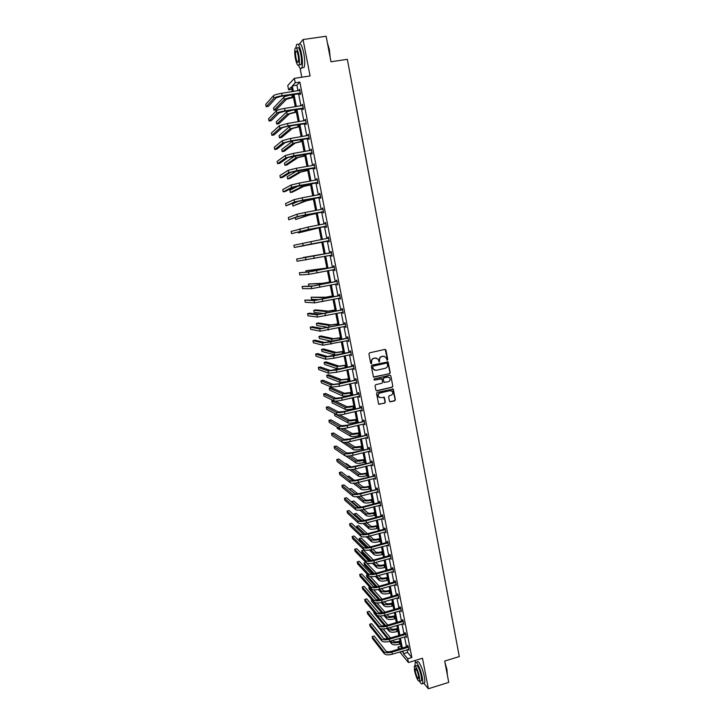 <?xml version="1.0" encoding="UTF-8"?>
<svg xmlns="http://www.w3.org/2000/svg" width="725" height="725" viewBox="0 0 725 725"><rect width="100%" height="100%" fill="white"/><g stroke="black" fill="none" stroke-linecap="round" stroke-linejoin="round"><path stroke-width="1.09" d="M387.259 360.171L387.739 359.419L385.963 350.084L384.948 349.396L369.605 352.83L368.916 353.909L370.72 363.27L371.436 363.751L371.68 361.793C371.517 360.044 372.251 358.902 373.873 358.358L375.151 358.068L377.779 358.938L379.365 361.956L379.61 359.999C379.447 358.259 380.181 357.117 381.794 356.573L383.072 356.283L385.655 357.126L387.259 360.171M386.86 360.117L387.476 359.355L385.174 349.377M371.028 363.696L371.68 361.793M378.958 361.902L379.61 359.999M423.808 683.168L428.375 688.75L448.739 682.37L444.688 661.055L459.288 656.569L347.338 59.332L330.972 61.761L326.123 36.25L303.05 39.531L299.76 43.6M389.452 401.142L390.458 401.813L394.708 400.807L395.388 399.738L393.249 389.089L377.199 392.388L376.52 393.458L378.667 404.115L384.676 403.191L385.356 402.121L384.341 397.336L380.942 397.663L378.695 396.883C377.77 395.116 378.223 393.82 380.045 392.995L390.068 390.648L392.27 391.373C393.231 393.149 392.796 394.454 390.956 395.297L389.289 395.687L388.609 396.756L389.452 401.142M291.858 89.329L288.604 89.837L287.762 85.541L294.35 78.354L310.083 75.962L303.05 39.531M294.35 78.354L295.22 82.795L292.329 85.867L293.426 91.477M407.051 649.772L407.577 652.455L411.845 657.521L299.851 82.088L295.22 82.795M411.845 657.521L407.695 658.78L408.429 662.541L399.756 651.974M428.375 688.75L422.485 658.255L408.429 662.541M389.57 373.737L390.249 372.668L388.083 361.911L371.961 365.128L371.282 366.197L373.457 376.964L389.57 373.737L389.987 372.587L387.531 361.63M390.875 375.94L392.823 386.226L392.143 387.295L376.909 390.857L375.894 390.186L375.042 385.763L375.722 384.694L381.921 383.253L382.61 382.184L381.858 378.858L374.571 380.072L373.982 379.873L374.336 378.84L389.86 375.26L390.875 375.94L392.823 386.226M384.141 356.265L383.072 356.283M300.05 68.105L301.817 77.222M415.099 660.511L415.452 662.306M398.451 649.192L398.043 647.117L399.502 648.875M400.97 646.238L398.043 647.117M292.311 91.649L291.377 86.882L288.604 89.837M401.605 651.412L402.103 652.02L401.958 651.304M401.378 648.313L399.439 638.426M398.859 635.453L396.91 625.503M396.33 622.548L394.364 612.525M393.793 609.589L391.808 599.493M391.237 596.584L389.252 586.416M388.682 583.525L386.679 573.285M386.117 570.421L384.096 560.099M383.534 557.253L381.504 546.868M380.942 544.04L378.894 533.582M378.35 530.782L376.284 520.242M375.74 517.46L373.656 506.857M373.121 504.093L371.028 493.408M370.493 490.671L368.382 479.914M367.847 477.195L365.726 466.356M365.201 463.665L363.062 452.753M362.536 450.08L360.388 439.096M359.863 436.441L357.697 425.376M357.18 422.757L354.996 411.61M354.489 409.009L352.296 397.789M351.788 395.207L349.568 383.906M349.069 381.35L346.84 369.968M346.342 367.439L344.103 355.975M343.605 353.465L341.348 341.928M340.859 339.445L338.584 327.818M338.104 325.362L335.811 313.653M335.331 311.224L333.02 299.434M332.548 297.023L330.228 285.152M329.757 282.768L327.419 270.815M326.957 268.458L324.592 256.414M324.138 254.085L321.764 241.969M321.311 239.64L318.928 227.496M318.465 225.113L316.082 212.951M315.602 210.531L313.218 198.351M312.738 195.886L310.345 183.697M309.856 181.177L307.463 168.97M306.965 166.415L304.563 154.189M304.056 151.579L301.654 139.345M301.138 136.69L298.736 124.446M298.211 121.737L295.809 109.475M295.265 106.72L292.864 94.44M402.955 651.005L403.481 653.687L407.695 658.78M293.969 94.268L296.371 106.548M296.915 109.294L299.316 121.555M299.842 124.265L302.243 136.508M302.76 139.164L305.153 151.398M305.66 153.999L308.053 166.224M308.56 168.78L310.943 180.987M311.442 183.498L313.825 195.687M314.306 198.152L316.689 210.332M317.16 212.751L319.544 224.913M320.006 227.288L322.389 239.431M322.843 241.76L325.217 253.877M325.67 256.206L328.026 268.241M328.488 270.597L330.827 282.551M331.298 284.934L333.618 296.806M334.089 299.208L336.4 310.998M336.871 313.427L339.164 325.135M339.644 327.591L341.919 339.209M342.408 341.692L344.665 353.229M345.154 355.739L347.402 367.194M347.891 369.732L350.121 381.105M350.619 383.661L352.83 394.962M353.338 397.536L355.54 408.764M356.048 411.365L358.222 422.503M358.739 425.131L360.905 436.187M361.422 438.843L363.578 449.826M364.095 452.5L366.234 463.402M366.759 466.103L368.88 476.932M369.415 479.651L371.517 490.399M372.052 493.145L374.145 503.821M374.689 506.585L376.764 517.188M377.308 519.97L379.365 530.501M379.918 533.31L381.966 543.768M382.519 546.587L384.549 556.972M385.111 559.818L387.123 570.131M387.685 573.004L389.697 583.244M390.258 586.126L392.252 596.294M392.814 599.203L394.79 609.299M395.37 612.226L397.327 622.258M397.907 625.204L399.856 635.163M400.436 638.127L402.375 648.014M407.577 652.455L403.481 653.687M299.851 82.088L296.897 85.169L297.993 90.77M298.537 93.561L300.929 105.823M301.464 108.569L303.857 120.821M304.382 123.522L306.766 135.756M307.282 138.412L309.666 150.628M310.173 153.229L312.557 165.436M313.055 167.992L315.438 180.19M315.928 182.7L318.302 194.871M318.782 197.336L321.157 209.498M321.628 211.917L323.993 224.07M324.465 226.445L326.83 238.579M327.283 240.908L329.639 253.007M330.102 255.336L332.44 267.362M332.902 269.709L335.231 281.653M335.693 284.037L338.013 295.891M338.484 298.301L340.777 310.073M341.248 312.502L343.532 324.193M344.013 326.649L346.278 338.258M346.758 340.741L349.006 352.268M349.495 354.77L351.734 366.216M352.223 368.744L354.443 380.118M354.942 382.664L357.144 393.956M357.642 396.53L359.836 407.74M360.343 410.341L362.509 421.47M363.026 424.098L365.183 435.145M365.699 437.791L367.838 448.766M368.363 451.439L370.484 462.333M371.01 465.024L373.121 475.854M373.656 478.563L375.749 489.312M376.284 492.048L378.368 502.715M378.903 505.47L380.969 516.073M381.513 518.855L383.561 529.377M384.114 532.177L386.153 542.626M386.697 545.445L388.727 555.821M389.28 558.667L391.292 568.971M391.853 571.835L393.847 582.066M394.409 584.948L396.394 595.107M396.956 598.016L398.922 608.103M399.493 611.03L401.451 621.044M402.031 623.989L403.97 633.94M404.55 636.903L406.471 646.782M296.897 85.169L292.329 85.867M407.631 646.319L407.45 645.404L408.121 646.183L408.927 650.298L408.238 649.41M405.13 633.478L404.949 632.553L405.619 633.306L406.417 637.438L405.728 636.55M402.62 620.591L402.438 619.658L403.1 620.392L403.907 624.533L403.209 623.645M400.1 607.65L399.91 606.716L400.572 607.414L401.378 611.583L400.689 610.686M397.563 594.663L397.382 593.721L398.034 594.391L398.85 598.578L398.152 597.672M395.025 581.622L394.835 580.68L395.487 581.323L396.303 585.519L395.605 584.613M392.47 568.527L392.288 567.584L392.932 568.201L393.748 572.406L393.05 571.499M389.905 555.386L389.724 554.435L390.358 555.024L391.183 559.247L390.485 558.332M387.34 542.191L387.15 541.231L387.784 541.793L388.609 546.043L387.911 545.118M384.757 528.942L384.567 527.981L385.202 528.516L386.026 532.775L385.319 531.851M382.166 515.638L381.975 514.678L382.601 515.185L383.434 519.463L382.728 518.529M379.556 502.289L379.374 501.328L379.991 501.8L380.824 506.095L380.118 505.153M376.946 488.886L376.755 487.916L377.372 488.36L378.214 492.674L377.498 491.731M374.327 475.428L374.136 474.458L374.743 474.875L375.586 479.207L374.87 478.246M371.689 461.916L371.499 460.946L372.106 461.327L372.949 465.677L372.233 464.716M369.043 448.349L368.853 447.37L369.46 447.733L370.303 452.092L369.587 451.131M366.388 434.737L366.197 433.749L366.796 434.076L367.647 438.462L366.932 437.492M363.723 421.062L363.533 420.074L364.122 420.373L364.983 424.768L364.258 423.799M361.05 407.332L360.86 406.344L361.449 406.607L362.31 411.03L361.576 410.042M358.368 393.557L358.168 392.56L358.757 392.796L359.618 397.228L358.884 396.24M355.667 379.719L355.477 378.722L356.048 378.921L356.917 383.371L356.183 382.383M352.957 365.826L352.767 364.82L353.338 364.992L354.208 369.46L353.474 368.463M350.238 351.879L350.048 350.864L350.61 351.009L351.489 355.495L350.746 354.489M347.511 337.868L347.311 336.862L347.873 336.971L348.752 341.475L348.018 340.46M344.765 323.803L344.574 322.788L345.127 322.87L346.006 327.392L345.272 326.377M342.019 309.684L341.819 308.669L342.372 308.714L343.251 313.254L342.517 312.23M339.255 295.51L339.055 294.486L339.599 294.504L340.487 299.062L339.744 298.029M336.482 281.282L336.282 280.249L336.817 280.231L337.714 284.816L336.971 283.792M333.69 266.99L333.491 265.957L334.026 265.903L334.923 270.498L334.388 270.543L334.189 269.51M330.899 252.635L330.691 251.602L331.225 251.512L332.123 256.133L331.597 256.206L331.388 255.173M328.09 238.226L327.881 237.184L328.407 237.066L329.313 241.706L328.788 241.815L328.588 240.773M325.271 223.762L325.063 222.711L325.588 222.566L326.495 227.215L325.969 227.36L325.77 226.318M322.435 209.235L322.743 207.993L323.658 212.67L323.142 212.851L322.933 211.8M319.589 194.644L319.897 193.367L320.812 198.061L320.296 198.278L320.097 197.227M316.725 179.954L317.033 178.685L317.949 183.398L317.45 183.642L317.242 182.582M313.853 165.209L314.161 163.932L315.085 168.671L314.587 168.952L314.378 167.892M310.971 150.41L311.279 149.123L312.203 153.881L311.705 154.198L311.496 153.129M308.071 135.539L308.379 134.252L309.312 139.028L308.823 139.381L308.614 138.312M305.162 120.613L305.47 119.326L306.403 124.12L305.923 124.501L305.714 123.431M302.243 105.614L302.542 104.328L303.485 109.14L303.005 109.566L302.796 108.487M299.307 90.562L299.615 89.266L300.558 94.105L300.087 94.558L299.878 93.48M299.144 89.737L299.688 89.655M302.071 104.762L302.615 104.681M304.989 119.725L305.533 119.634M307.889 134.614L308.433 134.533M310.78 149.45L311.324 149.359M313.662 164.231L314.197 164.131M316.535 178.939L317.07 178.848M319.39 193.593L319.924 193.493M322.235 208.184L322.761 208.084M325.063 222.711L325.597 222.611M327.881 237.184L328.416 237.084M331.597 256.206L332.123 256.106M334.388 270.543L334.914 270.434M337.17 284.825L337.696 284.717M339.943 299.044L340.46 298.936M342.698 313.2L343.224 313.091M345.453 327.31L345.97 327.192M348.19 341.357L348.707 341.239M350.918 355.35L351.435 355.232M353.637 369.279L354.144 369.161M356.337 383.163L356.854 383.045M359.029 396.983L359.546 396.865M361.721 410.749L362.228 410.631M364.385 424.469L364.902 424.343M367.049 438.127L367.557 438M369.705 451.729L370.212 451.603M372.342 465.278L372.849 465.151M374.979 478.781L375.478 478.645M377.598 492.221L378.097 492.094M380.208 505.615L380.707 505.479M382.809 518.955L383.308 518.819M385.392 532.241L385.899 532.105M387.975 545.472L388.473 545.336M390.548 558.649L391.038 558.513M393.104 571.78L393.603 571.644M395.651 584.867L396.149 584.722M398.197 597.889L398.687 597.753M400.726 610.876L401.215 610.731M403.245 623.799L403.734 623.654M405.755 636.677L406.245 636.532M408.257 649.509L408.71 649.364M379.356 359.935C379.193 358.195 379.927 357.053 381.54 356.51L382.809 356.22M376.275 358.059L375.151 358.068M371.436 361.73C371.272 359.981 371.998 358.839 373.62 358.295L374.907 358.005M373.728 377.181L389.307 373.656M387.286 363.569L386.579 363.089L373.139 366.143L372.659 366.895L373.511 369.46L376.175 370.357L385.347 368.264C386.96 367.72 387.685 366.578 387.531 364.838L387.286 363.569M374.68 370.276L372.659 368.101L372.895 366.071L386.316 363.026M376.302 390.775L391.881 387.204L392.56 386.144M381.341 378.568L374.571 380.072M388.337 381.767C390.195 380.915 390.621 379.601 389.633 377.816L387.449 377.091L383.915 377.915L383.235 378.985L383.978 382.311L388.337 381.767M388.473 377.1L387.449 377.091M384.232 382.51L382.981 378.903L383.661 377.834L387.186 377.018M390.612 375.858L390.15 375.251M391.174 390.666L390.068 390.648M379.492 397.517L378.441 396.783C377.517 395.016 377.97 393.72 379.791 392.905L389.814 390.548M378.876 404.305L384.422 403.082L385.102 402.013L383.86 397.046M389.842 401.722L394.445 400.708L395.116 399.638L392.751 388.808M293.444 97.404L286.493 99.234L276.089 109.901L273.959 110.236L284.245 99.588C285.423 98.727 288.115 97.929 292.311 97.204L293.371 97.041M273.959 110.236L273.515 108.016L283.774 97.232C284.961 96.362 287.653 95.564 291.849 94.839L292.909 94.667M299.824 90.353L281.599 93.307L282.079 95.727L300.34 93.017M300.458 93.625L281.644 96.189L276.189 97.812L268.386 106.339L266.175 106.693L273.878 98.174C275.047 97.286 277.775 96.47 282.079 95.727M266.175 106.693L265.712 104.391L273.397 95.763C274.567 94.866 277.294 94.042 281.599 93.307M299.561 93.398L300.032 92.936M327.347 42.693L329.368 49.563L330.192 57.683M329.975 56.532L329.159 49.536L327.492 43.437M298.6 65.422C299.914 68.621 300.993 69.41 301.827 67.787C302.76 64.933 302.651 60.193 301.491 53.568C299.706 45.621 298.038 42.684 296.507 44.778L295.936 47.741M302.28 67.724L304.101 67.452C305.053 64.588 304.953 59.849 303.802 53.233C302.008 45.285 300.34 42.358 298.791 44.452M296.443 48.14L297.241 48.022C298.347 46.518 299.543 48.629 300.83 54.348C301.663 59.115 301.745 62.522 301.074 64.588L299.76 64.788M298.718 54.656C297.431 48.938 296.235 46.826 295.138 48.321C294.477 50.433 294.567 53.849 295.401 58.589C296.679 64.271 297.866 66.383 298.972 64.906C299.633 62.839 299.552 59.423 298.718 54.656M295.981 57.9C296.806 61.571 297.576 62.93 298.283 61.969C298.709 60.637 298.655 58.435 298.12 55.363C297.286 51.683 296.525 50.324 295.818 51.285C295.392 52.635 295.447 54.846 295.981 57.9M444.933 662.306L446.944 669.492L447.307 674.839M447.243 674.477L446.79 669.664L445.159 663.529M419.558 681.264C420.944 683.784 421.923 684.554 422.494 683.575C422.929 682.533 422.847 680.431 422.258 677.259C420.781 669.211 416.195 659.813 415.18 662.65L414.972 665.894M423.554 683.249L424.533 682.941C424.968 681.899 424.886 679.796 424.297 676.624C422.829 668.577 418.225 659.197 417.201 662.043L416.159 662.351M415.035 665.922L416.195 665.568C417.727 665.16 419.422 668.668 421.279 676.081L421.461 680.63L420.754 680.847M419.403 676.661C417.546 669.248 415.86 665.731 414.337 666.139L414.519 670.697C416.358 678.065 418.044 681.563 419.585 681.21L419.403 676.661M415.38 671.749C416.567 676.498 417.654 678.754 418.642 678.518L418.524 675.591C417.328 670.815 416.241 668.559 415.262 668.812L415.38 671.749M296.326 112.139L289.384 113.916L278.835 123.739L276.714 124.084L287.145 114.278L296.262 111.813M276.714 124.084L276.27 121.863L286.674 111.931L293.172 109.892M299.198 126.812L292.266 128.542L281.572 137.514L279.451 137.868L290.027 128.905L299.144 126.512M279.451 137.868L279.016 135.666L289.565 126.567L292.32 125.488M302.76 105.406L284.581 108.415L285.061 110.834L303.277 108.061M303.385 108.632L284.626 111.26L279.161 112.828L271.241 120.667L269.038 121.021L276.859 113.191C278.038 112.366 280.765 111.587 285.061 110.834M269.038 121.021L268.585 118.728L276.388 110.789C277.557 109.955 280.294 109.167 284.581 108.415M302.488 108.406L302.959 107.98M305.678 120.395L287.553 123.468L288.024 125.878L306.195 123.042M306.294 123.567L287.589 126.259L282.134 127.772L274.095 134.932L271.893 135.294L279.832 128.153L288.024 125.878M271.893 135.294L271.44 133.01L279.361 125.76L287.553 123.468M305.397 123.359L305.887 122.969M302.062 141.42L295.129 143.097L284.3 151.244L282.188 151.607L292.9 143.477L302.017 141.167M282.188 151.607L281.753 149.404L293.226 140.75M308.587 135.33L290.517 138.457L290.988 140.858L309.104 137.958M309.194 138.448L290.535 141.203L285.079 142.662L276.932 149.142L274.739 149.513L282.795 143.042L290.988 140.858M274.739 149.513L274.286 147.238L282.315 140.659L290.517 138.457M308.306 138.239L308.787 137.886M304.917 155.966L297.993 157.606L287.018 164.919L284.907 165.291L295.764 157.987L304.872 155.748M284.907 165.291L284.472 163.098L295.093 155.812M311.487 150.193L293.462 153.383L293.933 155.775L311.995 152.812M312.085 153.265L288.024 157.488L279.759 163.297L277.566 163.678L285.741 157.878L293.933 155.775M277.566 163.678L277.113 161.412L285.269 155.503L293.462 153.383M311.197 153.057L311.687 152.739M307.753 170.457L300.83 172.052L289.728 178.549L287.626 178.921L298.609 172.432L307.717 170.275M287.626 178.921L287.191 176.737L297.051 170.792M314.034 165.182L296.398 168.245L296.86 170.629L314.877 167.602M314.958 168.019L290.952 172.251L282.569 177.398L280.394 177.779L288.677 172.641L296.86 170.629M280.394 177.779L279.941 175.523L288.206 170.284L296.398 168.245M314.07 167.819L314.568 167.538M310.581 184.893L303.666 186.434L292.42 192.125L290.326 192.497L301.455 186.833L310.554 184.748M290.326 192.497L289.891 190.322L298.555 185.799M317.242 179.746L299.316 183.053L299.788 185.419L317.749 182.337M317.822 182.718L293.87 186.95L285.378 191.445L283.203 191.835L291.595 187.358L299.788 185.419M283.203 191.835L282.75 189.578L291.133 185.002L299.316 183.053M316.934 182.519L317.441 182.265M313.399 199.266L306.485 200.762L293.018 206.027L304.282 201.16L313.372 199.157M293.018 206.027L292.583 203.861L299.044 200.988M320.106 194.427L302.225 197.789L302.697 200.145L320.604 197.01M319.598 194.635L320.078 194.327M320.667 197.354L296.77 201.586L285.994 205.828L294.504 202.003L302.697 200.145M285.994 205.828L285.55 203.589L294.042 199.656L302.225 197.789M319.788 197.155L320.296 196.946M316.2 213.585L309.303 215.026L295.7 219.503L307.092 215.443L316.191 213.503M295.347 217.754L295.7 219.503M322.951 209.045L305.125 212.47L305.587 214.817L323.45 211.618M322.362 209.28L322.924 208.909M323.513 211.927L299.661 216.168L288.786 219.766L297.404 216.594L305.587 214.817M288.786 219.766L288.342 217.536L296.942 214.256L305.125 212.47M322.634 211.736L323.151 211.555M319 227.84L298.374 232.924L318.991 227.804M298.174 231.955L298.374 232.924M325.788 223.608L308.016 227.088L308.478 229.426L326.286 226.173M325.117 223.853L325.752 223.436M326.341 226.436L307.989 229.562L291.559 233.649L308.478 229.426M291.559 233.649L291.115 231.429L308.016 227.088M325.462 226.254L325.987 226.109M321.782 242.041L301.029 246.301L321.773 242.032M328.615 238.108L310.889 241.652L311.351 243.981L329.114 240.664M327.863 238.38L328.57 237.9M329.159 240.89L294.332 247.479L311.351 243.981M294.332 247.479L293.888 245.267L310.889 241.652M328.28 240.709L328.806 240.6M324.111 253.922L303.258 257.493L324.111 253.949M331.425 252.554L296.643 259.052L331.171 252.726M296.643 259.052L297.078 261.254L331.923 255.091M330.636 252.807L331.379 252.309M331.959 255.291L331.153 255.127M326.866 268.023L305.905 270.769L317.804 269.727L326.875 268.078M305.905 270.769L306.14 271.975M334.234 266.936L310.653 271.603L299.389 272.781L308.424 272.056L333.971 267.108M299.389 272.781L299.824 274.974L308.877 274.349L334.723 269.473M333.437 267.163L334.18 266.664M334.751 269.627L334.044 269.483M329.621 282.061L322.743 283.285L308.533 284.001L320.568 283.729L329.639 282.152M308.533 284.001L308.923 285.958M337.025 281.264L313.49 285.904L302.126 286.457L311.261 286.357L336.763 281.436M302.126 286.457L302.561 288.641L311.714 288.641L337.515 283.783M336.228 281.454L336.962 280.956M337.533 283.91L336.917 283.783M332.358 296.045L325.489 297.223L311.152 297.187L323.314 297.676L332.385 296.172M311.152 297.187L311.578 299.289L319.553 299.697M339.798 295.528L316.317 300.141L304.844 300.077L314.097 300.603L339.545 295.7M304.844 300.077L305.279 302.262L314.541 302.878L340.288 298.038M339.001 295.682L339.735 295.184M340.306 298.129L339.78 298.029M335.086 309.974L328.217 311.107L315.819 309.883L313.771 310.318L326.06 311.569L335.122 310.128M313.771 310.318L314.188 312.412L324.329 313.544M342.572 309.738L319.127 314.315L309.684 313.209L307.563 313.653L316.916 314.786L342.318 309.91M307.563 313.653L307.998 315.819L317.36 317.052L343.061 312.239M341.765 309.865L342.499 309.358M337.805 323.848L330.944 324.936L318.42 322.96L316.372 323.395L328.788 325.398L337.841 324.039M316.372 323.395L316.789 325.489L328.334 327.464M345.327 323.885L321.927 328.434L312.384 326.721L310.264 327.174L319.716 328.914L345.073 324.066M310.264 327.174L310.699 329.331L320.169 331.171L345.472 326.332M344.52 323.984L345.245 323.477M340.514 337.669L333.654 338.711L321.003 335.992L318.964 336.427L331.506 339.182L340.56 337.886M318.964 336.427L319.381 338.512L331.959 341.393L331.506 339.182M348.072 337.986L324.718 342.499L315.067 340.179L312.955 340.641L322.516 342.988L330.682 341.901L347.819 338.158M312.955 340.641L313.39 342.789L322.96 345.236L348.553 340.46M347.257 338.04L347.991 337.542M343.206 351.435L336.355 352.432L323.586 348.97L321.547 349.414L334.216 352.912L343.26 351.679M321.547 349.414L321.963 351.489L336.038 355.15M350.809 352.015L327.492 356.51L317.749 353.583L315.638 354.054L325.298 356.999L333.464 355.993L350.556 352.196M315.638 354.054L316.064 356.192L325.743 359.237L333.908 358.25L351.29 354.489M349.985 352.051L350.719 351.543M345.897 365.146L339.046 366.098L326.15 361.893L324.12 362.355L336.907 366.578L345.952 365.427M324.12 362.355L324.537 364.421L337.343 368.771L341.049 368.635M353.528 365.998L330.265 370.466L320.414 366.941L318.311 367.412L328.072 370.955L336.237 370.031L353.283 366.17M318.311 367.412L318.737 369.551L328.516 373.185L336.681 372.269L354.008 368.463M352.703 365.998L353.438 365.491M348.571 378.794L341.729 379.71L328.715 374.78L326.685 375.242L339.599 380.199L348.634 379.112M326.685 375.242L327.102 377.299L340.025 382.374L349.06 381.296M356.247 379.927L338.457 383.788L333.02 384.359L323.069 380.244L320.976 380.725L330.836 384.857L339.001 384.005L355.993 380.099M320.976 380.725L321.402 382.854L331.271 387.087L339.436 386.244L356.718 382.374M355.413 379.891L356.138 379.383M351.235 392.397L344.402 393.267L331.262 387.612L329.241 388.083L342.272 393.766C343.632 394.101 346.314 393.838 350.311 392.977L351.308 392.742M329.241 388.083L329.648 390.132L342.698 395.932C344.067 396.276 346.74 396.022 350.737 395.152L351.734 394.926M358.947 393.793L341.203 397.681L335.766 398.197L325.715 393.503L323.622 393.983L333.582 398.705C334.941 399.067 337.66 398.804 341.747 397.925L358.694 393.965M323.622 393.983L324.048 396.104L334.026 400.916C335.385 401.288 338.104 401.034 342.182 400.155L359.419 396.231M358.114 393.729L358.839 393.222M353.891 405.946L347.058 406.779L335.249 401.097M333.228 400.535L331.787 400.871L332.195 402.919L345.363 409.435C346.731 409.833 349.414 409.598 353.392 408.728L354.389 408.492M331.787 400.871L344.937 407.278C346.305 407.667 348.988 407.423 352.966 406.562L353.963 406.326M361.639 407.604L343.931 411.51L338.493 411.981L328.353 406.707L326.268 407.196L336.327 412.498C337.687 412.915 340.406 412.679 344.484 411.791L361.385 407.776M326.268 407.196L326.685 409.308L336.763 414.7C338.131 415.126 340.85 414.899 344.919 414.002L362.11 410.033M360.805 407.513L361.521 407.006M356.537 419.44L349.713 420.228L339.599 414.872M334.615 413.549L334.733 415.661L348.018 422.892C349.396 423.337 352.069 423.128 356.048 422.249L357.035 422.013M334.325 413.622L347.592 420.736C348.97 421.18 351.643 420.962 355.622 420.083L356.618 419.847M364.322 421.361L346.65 425.285L341.221 425.711L330.981 419.857L328.896 420.355L339.055 426.237C340.424 426.708 343.142 426.49 347.212 425.593L364.068 421.542M328.896 420.355L329.322 422.458L339.49 428.43C340.859 428.91 343.577 428.702 347.647 427.804L364.793 423.781M363.479 421.243L364.195 420.727M359.165 432.888L352.35 433.632L343.541 428.548M336.98 426.952L337.252 428.348L350.664 436.287C352.051 436.785 354.724 436.595 358.685 435.716L359.673 435.48M340.904 428.683L350.238 434.148C351.625 434.638 354.298 434.447 358.268 433.559L359.256 433.323M366.986 435.063L349.359 439.006L343.931 439.386L333.591 432.961L331.515 433.459L341.774 439.912C343.152 440.438 345.87 440.256 349.921 439.35L366.741 435.245M331.515 433.459L331.941 435.562L342.2 442.105C343.587 442.64 346.305 442.449 350.356 441.552L367.457 437.474M366.143 434.909L366.859 434.402M361.793 446.274L354.978 446.981L347.257 442.159M339.672 440.483L353.292 449.636C354.688 450.189 357.362 450.017 361.313 449.128L362.301 448.893M344.801 442.395L352.876 447.497C354.262 448.041 356.936 447.869 360.896 446.99L361.884 446.745M369.65 448.712L352.06 452.681L346.632 453.007L336.201 446.011L334.125 446.518L344.475 453.542C345.87 454.122 348.58 453.959 352.631 453.053L369.397 448.893M334.125 446.518L334.551 448.612L344.91 455.717C346.296 456.306 349.015 456.152 353.066 455.237L370.112 451.113M368.798 448.53L369.514 448.023M364.403 459.614L357.597 460.275L350.791 455.717M345.798 455.998L355.912 462.931C357.316 463.529 359.99 463.384 363.941 462.496L364.92 462.251M348.435 456.016L355.495 460.801C356.899 461.399 359.573 461.245 363.515 460.357L364.503 460.112M346.931 453.134L343.786 451.104M372.297 462.305L354.752 466.293C352.069 466.9 350.257 466.991 349.323 466.574L338.792 459.016L336.735 459.532L347.175 467.118C348.571 467.743 351.29 467.607 355.322 466.692L372.052 462.487M336.735 459.532L337.143 461.608L347.601 469.283C349.006 469.927 351.716 469.791 355.757 468.876L372.759 464.698M371.445 462.097L372.152 461.58M367.004 472.899L365.545 473.271C362.926 473.869 361.15 473.951 360.207 473.525L354.19 469.22M349.64 469.691L358.531 476.171C359.935 476.823 362.609 476.706 366.551 475.808L367.53 475.555M351.906 469.573L358.114 474.05C359.518 474.703 362.192 474.576 366.125 473.679L367.113 473.425M350.846 466.837L346.369 463.638L345.526 463.846M374.934 475.845L357.434 479.85C354.752 480.467 352.948 480.539 352.006 480.086L341.384 471.966L339.327 472.492L349.858 480.63C351.263 481.318 353.981 481.201 358.005 480.285L374.689 476.026M339.327 472.492L339.735 474.558L350.293 482.796C351.697 483.484 354.407 483.376 358.44 482.451L375.396 478.228M374.073 475.609L374.789 475.093M369.605 486.131L368.146 486.511C365.536 487.109 363.751 487.173 362.808 486.72L357.479 482.678M353.211 483.24L361.132 489.366C362.545 490.064 365.219 489.964 369.143 489.067L370.122 488.813M355.25 483.067L360.715 487.254C362.128 487.952 364.802 487.843 368.735 486.946L369.714 486.692M354.407 480.349L348.852 476.144L347.338 476.524M377.562 489.33L360.098 493.353C357.425 493.97 355.622 494.033 354.67 493.544L343.958 484.871L341.901 485.397L352.531 494.097C353.945 494.84 356.664 494.74 360.678 493.816L377.317 489.511M341.901 485.397L342.318 487.463L352.957 496.253C354.38 496.997 357.09 496.906 361.104 495.982L378.024 491.704M376.701 489.067L377.408 488.55M372.188 499.317L370.729 499.697C368.128 500.295 366.343 500.35 365.391 499.86L360.678 496.09M356.627 496.725L363.723 502.507C365.146 503.259 367.82 503.177 371.735 502.271L372.713 502.017M358.503 496.516L363.307 500.404C364.729 501.147 367.403 501.066 371.318 500.159L372.297 499.906M357.806 493.788L351.326 488.605L349.35 489.112L355.06 493.725M380.181 502.769L379.311 502.47L362.754 506.811C360.089 507.427 358.286 507.473 357.334 506.956L346.523 497.731L344.475 498.265L355.196 507.509C356.618 508.298 359.337 508.225 363.343 507.301L379.936 502.942M344.475 498.265L344.892 500.323L355.622 509.657C357.044 510.454 359.763 510.382 363.769 509.448L380.643 505.135M379.311 502.47L380.018 501.954M374.752 512.448L373.312 512.829C370.711 513.436 368.925 513.481 367.974 512.947L363.805 509.439M359.935 510.137L366.306 515.593C367.738 516.399 370.403 516.345 374.317 515.43L375.287 515.167M361.666 509.911L365.889 513.499C367.321 514.297 369.995 514.233 373.901 513.318L374.879 513.064M361.086 507.156L353.791 501.02L351.815 501.537L358.603 507.301M351.815 501.537L351.987 502.398M382.791 516.146L381.921 515.819L365.4 520.206C362.745 520.831 360.941 520.867 359.981 520.305L349.078 510.536L347.039 511.071L357.851 520.867C359.283 521.71 361.993 521.665 365.989 520.722L382.546 516.327M347.039 511.071L347.447 513.128L358.277 523.006C359.709 523.858 362.418 523.812 366.415 522.87L383.244 518.502M381.921 515.819L382.619 515.303M377.317 525.525L375.876 525.915C373.275 526.531 371.499 526.549 370.538 525.997L366.868 522.752M363.153 523.495L368.88 528.634C370.312 529.486 372.985 529.449 376.882 528.534L377.861 528.271M364.766 523.251L368.463 526.549C369.904 527.392 372.568 527.356 376.474 526.432L377.444 526.178M364.267 520.459L356.256 513.391L354.28 513.907L361.911 520.704M354.28 513.907L354.588 515.475M385.383 529.477L384.513 529.123L368.037 533.555C365.391 534.18 363.578 534.198 362.618 533.609L351.634 523.296L349.595 523.84L360.497 534.18C361.929 535.068 364.648 535.041 368.635 534.098L385.138 529.658M349.595 523.84L350.003 525.879L360.923 536.301C362.355 537.207 365.065 537.18 369.052 536.237L385.845 531.824M384.513 529.123L385.211 528.597M379.873 538.557L378.432 538.947C375.84 539.563 374.064 539.581 373.094 538.983L369.877 536.02M366.288 536.799L371.436 541.62C372.886 542.527 375.55 542.508 379.447 541.584L380.417 541.321M367.802 536.536L371.028 539.545C372.469 540.433 375.142 540.424 379.039 539.5L380.009 539.237M367.376 533.718L358.703 525.716L356.736 526.241L365.101 534.026M356.736 526.241L357.126 528.217L363.18 533.89M387.975 542.753L387.096 542.363L370.665 546.849C368.019 547.475 366.216 547.484 365.246 546.858L354.172 536.011L352.132 536.554L363.125 547.429C364.575 548.372 367.285 548.372 371.263 547.42L387.73 542.925M352.132 536.554L352.54 538.593L363.551 549.55C364.992 550.502 367.711 550.502 371.689 549.55L388.428 545.091M387.096 542.363L387.793 541.847M382.419 551.544L380.978 551.933C378.396 552.55 376.619 552.55 375.65 551.924L372.84 549.233M369.36 550.048L373.991 554.562C375.441 555.513 378.115 555.522 381.993 554.589L382.963 554.326M370.783 549.777L373.583 552.495C375.033 553.438 377.707 553.438 381.586 552.504L382.555 552.242M370.421 546.913L361.141 537.995L359.183 538.53L368.218 547.284M359.183 538.53L359.573 540.487L366.542 547.293M390.548 555.975L389.669 555.558L373.284 560.09C370.638 560.724 368.835 560.715 367.865 560.053L356.7 548.671L354.67 549.224L365.753 560.633C367.203 561.63 369.913 561.648 373.882 560.697L390.304 556.157M354.67 549.224L355.069 551.254L366.17 562.745C367.62 563.751 370.339 563.769 374.299 562.817L391.002 558.304M389.669 555.558L390.367 555.042M384.948 564.467L383.516 564.875C380.942 565.491 379.166 565.473 378.187 564.82L375.767 562.41M372.387 563.243L376.538 567.457C377.997 568.445 380.661 568.482 384.531 567.539L385.501 567.276M373.719 562.963L376.13 565.391C377.589 566.379 380.253 566.406 384.132 565.473L385.093 565.201M373.411 560.053L363.569 550.23L361.612 550.764L371.254 560.488M361.612 550.764L362.002 552.722L369.732 560.561M393.113 569.143L392.225 568.708L375.885 573.276C373.248 573.919 371.445 573.892 370.466 573.194L359.219 561.295L357.189 561.848L368.363 573.783C369.822 574.825 372.532 574.871 376.493 573.91L392.868 569.324M357.189 561.848L357.597 563.869L368.78 575.886C370.239 576.937 372.949 576.982 376.909 576.022L393.566 571.463M392.225 568.708L392.923 568.192M387.476 577.354L386.044 577.752C383.471 578.378 381.694 578.351 380.716 577.662L378.658 575.532M375.351 576.393L379.066 580.29C380.534 581.341 383.199 581.387 387.068 580.444L388.029 580.172M376.619 576.103L378.658 578.242C380.127 579.275 382.791 579.32 386.661 578.387L387.621 578.115M376.357 573.149L366.596 563.044M365.889 562.455L364.041 562.963L374.245 573.629M364.041 562.963L364.43 564.92L372.831 573.747M395.669 582.266L394.781 581.794L378.477 586.416C375.849 587.06 374.046 587.014 373.067 586.289L361.721 573.865L359.709 574.427L370.964 586.888C372.433 587.975 375.142 588.038 379.093 587.078L395.424 582.447M359.709 574.427L360.108 576.438L371.381 588.981C372.849 590.077 375.559 590.15 379.51 589.18L396.122 584.577M394.781 581.794L395.46 581.296M389.987 590.186L388.564 590.594C385.999 591.219 384.223 591.174 383.235 590.458L381.513 588.609M378.278 589.488L381.586 593.086C383.063 594.174 385.727 594.246 389.588 593.304L390.548 593.032M379.093 587.078L379.51 589.18L381.187 591.038C382.655 592.126 385.328 592.189 389.18 591.247L390.141 590.975M379.257 586.199L370.257 576.556M367.738 574.762L366.46 575.115L377.181 586.706M366.46 575.115L366.85 577.064L375.858 586.86M398.215 595.334L397.327 594.844L381.069 599.502C378.441 600.146 376.638 600.092 375.659 599.339L364.222 586.38L362.21 586.951L373.556 599.938C375.033 601.079 377.743 601.161 381.685 600.191L397.971 595.515M362.21 586.951L362.609 588.954L373.973 602.022C375.45 603.173 378.16 603.263 382.102 602.285L398.668 597.636M397.327 594.844L397.98 594.346M392.488 602.964L391.065 603.381C388.509 604.016 386.733 603.952 385.745 603.2L384.341 601.641M381.16 602.529L384.105 605.828C385.582 606.97 388.247 607.061 392.098 606.109L393.05 605.828M382.302 602.23L383.697 603.789C385.183 604.922 387.848 605.013 391.69 604.061L392.651 603.78M382.129 599.194L373.638 589.806M369.623 587.014L368.871 587.232L380.072 599.738M368.871 587.232L369.252 589.162L378.84 599.919M400.753 608.347L399.856 607.831L383.643 612.543C381.024 613.187 379.22 613.114 378.233 612.326L366.714 598.859L364.711 599.43L376.139 612.933C377.625 614.12 380.326 614.229 384.259 613.25L400.508 608.538M364.711 599.43L365.11 601.433L376.556 615.008C378.033 616.214 380.743 616.322 384.676 615.344L401.197 610.64M399.856 607.831L400.499 607.342M394.989 615.706L393.566 616.114C391.011 616.757 389.243 616.685 388.247 615.897L387.132 614.628M384.014 615.525L386.606 618.525C388.093 619.712 390.757 619.821 394.599 618.869L395.551 618.588M385.102 615.217L386.208 616.495C387.694 617.673 390.358 617.782 394.201 616.821L395.152 616.549M384.966 612.154L376.9 602.955M371.535 599.222L382.927 612.725M371.272 599.294L371.653 601.224L381.758 612.915M403.281 621.316L402.375 620.772L386.208 625.521C383.597 626.173 381.794 626.092 380.797 625.267L369.197 611.293L367.194 611.864L378.713 625.883C380.199 627.116 382.909 627.252 386.833 626.264L403.037 621.497M367.194 611.864L367.593 613.857L379.13 627.95C380.616 629.2 383.317 629.327 387.241 628.348L403.725 623.6M402.375 620.772L403.009 620.292M397.472 628.385L396.058 628.811C393.512 629.445 391.736 629.363 390.739 628.548L389.896 627.569M386.833 628.466L389.098 631.167C390.594 632.399 393.258 632.535 397.092 631.575L398.043 631.294M387.875 628.158L388.7 629.146C390.195 630.369 392.859 630.505 396.693 629.536L397.644 629.255M387.775 625.068L380.072 616.014M377.172 615.471L385.754 625.648M373.728 611.664L374.046 613.241L384.649 625.865M405.792 634.239L404.894 633.668L388.763 638.462C386.153 639.115 384.359 639.015 383.353 638.163L371.671 623.672L369.668 624.252L381.278 638.779C382.773 640.066 385.473 640.211 389.388 639.232L405.556 634.42M369.668 624.252L370.067 626.237L381.685 640.846C383.181 642.132 385.89 642.287 389.805 641.299L406.236 636.514M404.894 633.668L405.511 633.188M399.946 641.027L398.532 641.453C395.995 642.096 394.219 641.997 393.222 641.154L392.642 640.456M389.615 641.353L391.591 643.773C393.086 645.051 395.75 645.205 399.575 644.235L400.517 643.945M390.621 641.054L391.192 641.752C392.687 643.021 395.352 643.175 399.176 642.205L400.127 641.924M390.548 637.928L383.163 629.001M380.507 628.729L388.537 638.526M376.284 624.479L387.485 638.752M408.302 647.108L407.396 646.501L391.31 651.34C388.709 652.002 386.905 651.893 385.899 651.005L374.136 636.006L372.142 636.595L383.833 651.63C385.328 652.962 388.038 653.134 391.944 652.138L408.066 647.289M372.142 636.595L372.532 638.571L384.241 653.678C385.736 655.019 388.446 655.201 392.352 654.204L408.746 649.373M407.396 646.501L408.003 646.038M291.849 94.839L292.311 97.204M283.774 97.232L284.245 99.588M273.397 95.763L273.878 98.174M294.749 109.638L295.211 111.976M286.674 111.931L287.145 114.278M297.685 124.609L298.093 126.685M289.565 126.567L290.027 128.905M276.388 110.789L276.859 113.191M279.361 125.76L279.832 128.153M300.612 139.526L300.966 141.339M292.438 141.148L292.9 143.477M282.315 140.659L282.795 143.042M303.521 154.371L303.829 155.929M295.329 155.766L295.764 157.987M285.269 155.503L285.741 157.878M306.421 169.152L306.675 170.457M298.247 170.583L298.609 172.432M288.206 170.284L288.677 172.641M309.312 183.878L309.512 184.929M301.156 185.328L301.455 186.833M291.133 185.002L291.595 187.358M312.185 198.541L312.339 199.348M304.056 200.018L304.282 201.16M294.042 199.656L294.504 202.003M315.049 213.141L315.157 213.703M306.938 214.654L307.092 215.443M296.942 214.256L297.404 216.594M299.833 228.792L300.286 231.121M302.706 243.274L303.168 245.585M313.753 256.152L314.206 258.462M305.569 257.692L306.032 259.994M317.804 269.727L317.913 270.271M316.598 270.588L317.061 272.899M308.424 272.056L308.877 274.349M328.615 282.36L328.742 282.977M320.568 283.729L320.74 284.608M319.444 284.97L319.897 287.263M311.261 286.357L311.714 288.641M331.37 296.38L331.533 297.232M323.314 297.676L323.558 298.89M322.272 299.289L322.725 301.582M314.097 300.603L314.541 302.878M334.107 310.345L334.316 311.433M326.06 311.569L326.368 313.118M325.09 313.553L325.534 315.837M316.916 314.786L317.36 317.052M336.835 324.256L337.089 325.579M328.788 325.398L329.159 327.283M327.89 327.754L328.343 330.029M319.716 328.914L320.169 331.171M339.545 338.104L339.853 339.663M330.682 341.901L331.135 344.167M322.516 342.988L322.96 345.236M342.254 351.906L342.608 353.691M334.216 352.912L334.642 355.105M333.464 355.993L333.908 358.25M325.298 356.999L325.743 359.237M344.946 365.654L345.345 367.666M336.907 366.578L337.343 368.771M336.237 370.031L336.681 372.269M328.072 370.955L328.516 373.185M347.628 379.338L348.063 381.531M339.599 380.199L340.025 382.374M339.001 384.005L339.436 386.244M330.836 384.857L331.271 387.087M350.311 392.977L350.737 395.152M342.272 393.766L342.698 395.932M341.747 397.925L342.182 400.155M333.582 398.705L334.026 400.916M352.966 406.562L353.392 408.728M344.937 407.278L345.363 409.435M344.484 411.791L344.919 414.002M336.327 412.498L336.763 414.7M355.622 420.083L356.048 422.249M347.592 420.736L348.018 422.892M347.212 425.593L347.647 427.804M339.055 426.237L339.49 428.43M358.268 433.559L358.685 435.716M350.238 434.148L350.664 436.287M349.921 439.35L350.356 441.552M341.774 439.912L342.2 442.105M360.896 446.99L361.313 449.128M352.876 447.497L353.292 449.636M352.631 453.053L353.066 455.237M344.475 453.542L344.91 455.717M363.515 460.357L363.941 462.496M355.495 460.801L355.912 462.931M355.322 466.692L355.757 468.876M347.175 467.118L347.601 469.283M366.125 473.679L366.551 475.808M358.114 474.05L358.531 476.171M358.005 480.285L358.44 482.451M349.858 480.63L350.293 482.796M368.735 486.946L369.143 489.067M360.715 487.254L361.132 489.366M360.678 493.816L361.104 495.982M352.531 494.097L352.957 496.253M371.318 500.159L371.735 502.271M363.307 500.404L363.723 502.507M363.343 507.301L363.769 509.448M355.196 507.509L355.622 509.657M373.901 513.318L374.317 515.43M365.889 513.499L366.306 515.593M365.989 520.722L366.415 522.87M357.851 520.867L358.277 523.006M376.474 526.432L376.882 528.534M368.463 526.549L368.88 528.634M368.635 534.098L369.052 536.237M360.497 534.18L360.923 536.301M379.039 539.5L379.447 541.584M371.028 539.545L371.436 541.62M371.263 547.42L371.689 549.55M363.125 547.429L363.551 549.55M381.586 552.504L381.993 554.589M373.583 552.495L373.991 554.562M373.882 560.697L374.299 562.817M365.753 560.633L366.17 562.745M384.132 565.473L384.531 567.539M376.13 565.391L376.538 567.457M376.493 573.91L376.909 576.022M368.363 573.783L368.78 575.886M386.661 578.387L387.068 580.444M378.658 578.242L379.066 580.29M370.964 586.888L371.381 588.981M389.18 591.247L389.588 593.304M381.187 591.038L381.586 593.086M381.685 600.191L382.102 602.285M373.556 599.938L373.973 602.022M391.69 604.061L392.098 606.109M383.697 603.789L384.105 605.828M384.259 613.25L384.676 615.344M376.139 612.933L376.556 615.008M394.201 616.821L394.599 618.869M386.208 616.495L386.606 618.525M386.833 626.264L387.241 628.348M378.713 625.883L379.13 627.95M396.693 629.536L397.092 631.575M388.7 629.146L389.098 631.167M389.388 639.232L389.805 641.299M381.278 638.779L381.685 640.846M399.176 642.205L399.575 644.235M391.192 641.752L391.591 643.773M391.944 652.138L392.352 654.204M383.833 651.63L384.241 653.678M296.652 51.167L295.818 51.285M301.074 64.588L298.972 64.906M301.827 67.787L304.101 67.452M421.461 680.63L419.585 681.21M422.494 683.575L424.533 682.941"/></g></svg>
